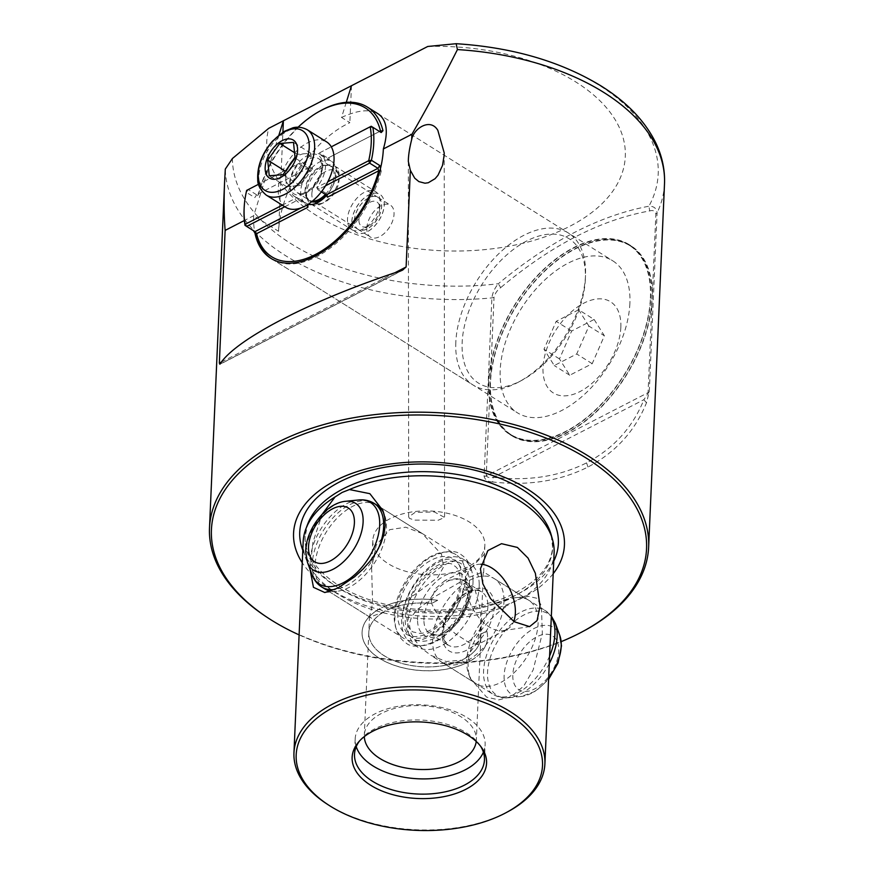 <?xml version="1.0" encoding="UTF-8"?>
<svg xmlns="http://www.w3.org/2000/svg" width="874" height="874" viewBox="0 0 874 874"><rect width="100%" height="100%" fill="white"/><g stroke="black" fill="none" stroke-linecap="round" stroke-linejoin="round"><path stroke-width="0.66" stroke-dasharray="4.37 3.28" d="M309.614 167.469L256.606 194.793L309.614 167.469L309.483 170.419L298.657 163.635A24.669 14.312 -57.9 0 0 289.851 184.731A24.669 14.312 -57.9 0 0 294.593 196.453A24.669 14.312 -57.9 0 0 297.171 197.524L308.009 204.319A24.669 14.312 122.1 0 1 305.419 203.238A24.669 14.312 122.1 0 1 300.689 191.515A24.669 14.312 122.1 0 1 309.483 170.419A24.669 14.312 122.1 0 1 329.039 160.357A24.669 14.312 122.1 0 1 331.617 161.428A24.669 14.312 122.1 0 1 335.452 166.41A24.669 14.312 122.1 0 1 336.348 173.161A24.669 14.312 122.1 0 1 327.553 194.257L316.716 187.462A24.669 14.312 -57.9 0 0 325.521 166.366A24.669 14.312 -57.9 0 0 320.78 154.643A24.669 14.312 -57.9 0 0 318.202 153.573L329.039 160.357L329.159 157.407L379.545 131.471M585.351 279.199A85.226 49.457 122.1 0 1 521.876 380.288A85.226 49.457 122.1 0 1 462.149 342.619A85.226 49.457 122.1 0 1 526.694 240.973A85.226 49.457 122.1 0 1 585.361 278.948A85.226 49.457 122.1 0 1 585.351 279.199M455.813 342.346A89.705 52.058 -57.9 0 0 473.031 384.986A89.705 52.058 -57.9 0 0 518.686 382.004A89.705 52.058 -57.9 0 0 585.493 275.594A89.705 52.058 -57.9 0 0 585.504 275.332A89.705 52.058 -57.9 0 0 568.286 232.954A89.705 52.058 -57.9 0 0 498.464 254.006A89.705 52.058 -57.9 0 0 455.813 342.346M311.876 193.711A18.835 10.936 122.1 0 1 320.834 175.161A18.835 10.936 122.1 0 1 335.496 170.736A18.835 10.936 122.1 0 1 338.413 174.538A18.835 10.936 122.1 0 1 339.101 179.694A18.835 10.936 122.1 0 1 320.19 203.642A18.835 10.936 122.1 0 1 315.492 202.67A18.835 10.936 122.1 0 1 311.876 193.711M366.818 228.136A18.835 10.936 122.1 0 1 375.765 209.574A18.835 10.936 122.1 0 1 390.427 205.161A18.835 10.936 122.1 0 1 394.043 214.108A18.835 10.936 122.1 0 1 385.084 232.67A18.835 10.936 122.1 0 1 370.434 237.083A18.835 10.936 122.1 0 1 366.818 228.136M354.429 220.379A18.835 10.936 122.1 0 1 363.387 201.818A18.835 10.936 122.1 0 1 378.049 197.404A18.835 10.936 122.1 0 1 381.665 206.351A18.835 10.936 122.1 0 1 372.706 224.913A18.835 10.936 122.1 0 1 358.045 229.327A18.835 10.936 122.1 0 1 354.429 220.379M351.84 221.712A22.429 13.012 122.1 0 1 362.502 199.622A22.429 13.012 122.1 0 1 379.95 194.356A22.429 13.012 122.1 0 1 384.254 205.019A22.429 13.012 122.1 0 1 373.591 227.109A22.429 13.012 122.1 0 1 356.144 232.375A22.429 13.012 122.1 0 1 351.84 221.712M351.774 221.668A22.429 13.012 122.1 0 1 362.437 199.589A22.429 13.012 122.1 0 1 379.895 194.323A22.429 13.012 122.1 0 1 384.199 204.986A22.429 13.012 122.1 0 1 373.537 227.065A22.429 13.012 122.1 0 1 356.079 232.331A22.429 13.012 122.1 0 1 351.774 221.668M354.374 220.335A18.835 10.936 122.1 0 1 363.322 201.785A18.835 10.936 122.1 0 1 377.983 197.36A18.835 10.936 122.1 0 1 381.599 206.319A18.835 10.936 122.1 0 1 372.641 224.869A18.835 10.936 122.1 0 1 357.979 229.294A18.835 10.936 122.1 0 1 354.374 220.335M379.84 171.031L381.206 171.326L380.518 168.365M381.206 171.326A89.705 52.058 122.1 0 1 272.131 259.13A89.705 52.058 122.1 0 1 271.519 258.737M245.004 225.328L253.416 230.638M308.314 168.169L299.957 162.935L258.573 184.239L299.957 162.935M256.606 194.793L248.249 189.56L246.446 192.389L254.804 197.622L256.606 194.793M319.502 152.874L331.29 146.832L319.502 152.874L327.859 158.107L329.159 157.407M379.567 131.493L327.859 158.107M321.337 191.865L317.896 189.713L325.532 185.78M284.815 206.745L298.34 199.775L306.774 205.15M301.257 207.815L306.708 205.019M298.34 199.775L297.171 197.524L282.313 205.172M317.896 189.713L316.716 187.462L327.794 181.77M298.1 127.2A87.913 51.02 -57.9 0 0 258.311 193.886L258.311 194.902L254.804 197.622M327.422 197.196L327.553 194.257A24.669 14.312 122.1 0 1 326.515 195.459M244.086 209.705A89.705 52.058 122.1 0 1 246.446 192.389L246.654 190.401M258.311 194.902A89.705 52.058 122.1 0 1 321.73 110.08M253.362 230.561L254.99 231.632M646.476 402.805L643.887 399.691C632.689 427.484 613.581 448.537 586.563 462.87C559.098 476.592 527.983 481.388 493.209 477.259L492.663 481.978C528.191 486.02 559.961 481.039 587.973 467.033C615.536 452.426 635.037 431.013 646.476 402.805L649.295 391.508L657.095 212.852C656.516 208.285 653.785 206.078 648.901 206.231C599.695 215.452 549.506 241.29 498.333 283.744A213.048 121.289 2.5 0 1 291.359 243.912A213.048 121.289 2.5 0 1 232.429 158.511M415.041 512.448L408.682 516.916L409.414 518.348L414.309 520.096L438.213 520.227L444.571 517.43L434.302 511.913L415.041 512.448M650.409 298.132A111.686 64.818 -57.9 0 0 628.974 245.037A111.686 64.818 -57.9 0 0 542.055 271.257A111.686 64.818 -57.9 0 0 488.959 381.239A111.686 64.818 -57.9 0 0 510.394 434.334A111.686 64.818 -57.9 0 0 597.303 408.114A111.686 64.818 -57.9 0 0 650.409 298.132M651.96 299.105A111.686 64.818 -57.9 0 0 630.525 246.009A111.686 64.818 -57.9 0 0 543.606 272.229A111.686 64.818 -57.9 0 0 490.511 382.211A111.686 64.818 122.1 0 0 511.935 435.296A111.686 64.818 122.1 0 0 598.854 409.087A111.686 64.818 122.1 0 0 651.96 299.105M620.835 327.335A53.827 31.235 -57.9 0 0 583.865 303.147A53.827 31.235 -57.9 0 0 543.027 367.386A53.827 31.235 122.1 0 0 579.997 391.563A53.827 31.235 122.1 0 0 620.835 327.335M629.881 303.398A89.705 52.058 122.1 0 1 587.23 391.738A89.705 52.058 122.1 0 1 517.419 412.801A89.705 52.058 122.1 0 1 500.201 370.15A89.705 52.058 122.1 0 1 542.852 281.81A89.705 52.058 122.1 0 1 612.663 260.758A89.705 52.058 122.1 0 1 629.881 303.398M346.268 102.345L341.537 117.455L349.862 122.666A89.705 52.058 -57.9 0 0 278.566 231.304L253.678 215.714A89.705 52.058 -57.9 0 0 254.924 233.019M490.183 382.375L490.085 387.521A112.134 65.069 122.1 0 0 511.705 435.678A112.134 65.069 122.1 0 0 596.8 411.436A112.134 65.069 122.1 0 0 651.928 304.207L652.375 293.795A112.134 65.069 -57.9 0 0 630.766 245.627A112.134 65.069 -57.9 0 0 545.671 269.88A112.134 65.069 -57.9 0 0 490.543 377.098L490.183 382.375M488.632 381.403A112.134 65.069 -57.9 0 0 510.154 434.706A112.134 65.069 -57.9 0 0 597.423 408.387A112.134 65.069 -57.9 0 0 650.737 297.968A112.134 65.069 -57.9 0 0 629.214 244.654A112.134 65.069 -57.9 0 0 541.946 270.984A112.134 65.069 -57.9 0 0 488.632 381.403M492.663 481.978C488.063 481.814 485.201 480.001 484.087 476.548L491.887 297.892C492.652 292.637 494.804 287.917 498.333 283.744L500.726 287.622C497.295 290.102 495.066 293.336 494.029 297.313L491.887 297.892A219.778 125.113 2.5 0 1 286.071 255.984A219.778 125.113 2.5 0 1 225.306 169.075M427.736 46.475A179.41 102.138 2.5 0 1 575.726 81.927A179.41 102.138 2.5 0 1 569.87 226.257A179.41 102.138 2.5 0 1 316.366 215.441A179.41 102.138 2.5 0 1 268.722 128.336M266.876 617.175A219.778 125.113 2.5 0 0 270.208 619.316A219.778 125.113 2.5 0 0 580.751 632.558A219.778 125.113 -177.5 0 0 583.712 631.006M303.169 541.913A125.594 71.493 -177.5 0 0 337.867 594.123A125.594 71.493 2.5 0 0 507.816 605.234L498.672 612.04L490.423 619.568L483.158 627.685L477.171 636.086L472.386 645.132L469.262 654.342L467.983 663.213L468.464 671.527L470.256 678.432L486.567 697.102L498.704 699.888L511.159 696.72L523.723 686.09L533.14 669.997L542.339 633.377L541.367 605.387L536.734 598.231L528.366 596.385L522.259 597.805L515.168 600.799L507.816 605.234M507.794 811.749A125.594 71.493 -177.5 0 1 506.101 812.645A125.594 71.493 -177.5 0 1 328.657 805.074A125.594 71.493 2.5 0 1 326.745 803.851M310.041 569.4L312.837 542.645L322.222 514.207M480.951 564.233A35.878 20.9 -117.2 0 0 474.167 565.62A35.878 20.9 -117.2 0 0 470.9 568.045A35.878 20.9 -117.2 0 0 465.82 582.008A35.878 20.9 62.8 0 0 477.707 616.115A35.878 20.9 62.8 0 0 503.14 630.667A35.878 20.9 62.8 0 0 507.007 629.422L477.619 644.553L480.689 634.262A56.067 31.923 2.5 0 1 480.831 637.43L476.352 740.016A56.067 31.923 2.5 0 0 443.009 709.033A56.067 31.923 2.5 0 0 381.643 713.326A56.067 31.923 -177.5 0 0 364.327 735.121A56.067 31.923 -177.5 0 0 364.316 736.596M372.827 540.438A56.067 31.923 -177.5 0 0 406.159 571.421A56.067 31.923 -177.5 0 0 467.524 567.117A56.067 31.923 2.5 0 0 484.852 545.321A56.067 31.923 2.5 0 0 451.508 514.338A56.067 31.923 2.5 0 0 390.143 518.643A56.067 31.923 -177.5 0 0 372.827 540.438L371.625 567.816L376.202 545.147L389.662 529.688L405.722 527.208L422.273 533.533L441.534 554.356L443.61 566.844L437.819 577.332L414.975 594.495L388.329 609.593L383.675 606.687L381.479 607.834A62.797 35.747 2.5 0 1 437.634 600.34L431.548 603.475A56.067 31.923 2.5 0 0 386.122 610.74A56.067 31.923 -177.5 0 0 368.795 632.536A56.067 31.923 -177.5 0 0 402.138 663.519A56.067 31.923 -177.5 0 0 463.504 659.225A56.067 31.923 2.5 0 0 480.831 637.43M356.231 746.658A65.037 37.025 2.5 0 1 355.172 738.978A65.037 37.025 2.5 0 1 375.263 713.697A65.037 37.025 -177.5 0 1 446.45 708.716A65.037 37.025 -177.5 0 1 485.125 744.659L484.458 759.888M480.602 746.243A65.037 37.025 2.5 0 0 479.684 744.866A65.037 37.025 2.5 0 0 374.596 728.927A65.037 37.025 -177.5 0 0 360.569 739.666A65.037 37.025 -177.5 0 0 359.542 740.955M465.951 663.137A62.797 35.747 2.5 0 1 398.063 666.48A62.797 35.747 2.5 0 1 362.087 632.164L362.076 632.241A62.797 35.747 2.5 0 0 399.418 666.938A62.797 35.747 2.5 0 0 468.147 662.131L465.951 663.137L461.308 660.22L446.144 661.498L430.893 655.38L422.579 649L415.795 641.461L410.977 633.038L409.305 624.331L411.698 616.443L417.182 609.691L432.903 597.761L467.044 578.173L483.278 571.76L480.831 637.354A56.067 31.923 -177.5 0 0 480.689 634.196L486.774 631.126A62.797 35.747 2.5 0 1 487.55 637.725A62.797 35.747 2.5 0 1 468.147 662.131L470.256 660.919L465.602 658.013L477.499 642.477L481.541 621.097M461.308 660.22A56.067 31.923 2.5 0 1 400.784 663.049A56.067 31.923 2.5 0 1 368.806 632.459A56.067 31.923 2.5 0 1 384.025 611.811L379.382 608.894L381.479 607.834A62.797 35.747 2.5 0 0 362.076 632.241M371.625 567.816L372.543 601.301L371.658 608.413L369.516 616.214L369.888 617.153L384.025 611.811M516.326 597.608A49.337 28.634 -57.9 0 1 528.628 600.165A49.337 28.634 -57.9 0 1 534.79 640.271A49.337 28.634 -57.9 0 1 500.66 682.496A49.337 28.634 122.1 0 1 476.232 683.785A49.337 28.634 122.1 0 1 468.573 673.832A49.337 28.634 122.1 0 1 504.2 601.443A49.337 28.634 -57.9 0 1 516.326 597.608L528.366 596.385M422.273 533.533L376.934 505.128A49.337 28.634 122.1 0 0 352.506 506.417A49.337 28.634 -57.9 0 0 318.376 548.643A49.337 28.634 -57.9 0 0 324.538 588.748L403.701 638.337A49.337 28.634 122.1 0 1 394.185 616.989A49.337 28.634 122.1 0 1 416.811 567.171A49.337 28.634 122.1 0 1 456.086 554.717A49.337 28.634 122.1 0 1 465.602 576.075A49.337 28.634 122.1 0 1 442.976 625.893A49.337 28.634 122.1 0 1 403.701 638.337M330.853 591.13A49.337 28.634 -57.9 0 0 336.84 591.305A49.337 28.634 -57.9 0 0 348.966 587.47A49.337 28.634 122.1 0 0 384.593 515.081L382.91 510.482M437.634 600.34L431.538 603.399L431.352 599.75L435.471 588.584L444.779 580.74L461.833 578.73L475.172 590.212L480.591 610.15L480.689 634.196M477.619 644.553L469.262 642.794L454.993 633.453L440.081 619.699L431.548 603.475M480.689 634.262L486.774 631.126M507.007 629.422A35.878 20.9 62.8 0 0 513.715 621.447M553.198 573.705A135.568 77.174 2.5 0 1 522.554 597.805A135.568 77.174 2.5 0 1 302.262 562.747M554.105 552.871A125.594 71.493 2.5 0 1 522.259 597.805M652.375 293.784L655.861 213.999C655.129 210.94 653.086 209.913 649.71 210.929C600.788 219.713 551.123 245.277 500.726 287.622M278.937 135L253.678 215.714L244.349 220.521M341.537 117.455C357.488 110.091 369.647 108.857 378.005 113.751L568.286 232.954M383.741 513.049A49.337 28.634 122.1 0 1 384.593 515.081M486.774 631.061A62.797 35.747 2.5 0 1 487.55 637.649A62.797 35.747 2.5 0 1 470.256 660.919M362.087 632.164A62.797 35.747 2.5 0 1 379.382 608.894M383.675 606.687A62.797 35.747 2.5 0 1 437.623 600.263M431.538 603.399A56.067 31.923 -177.5 0 0 388.329 609.593M465.602 658.013A56.067 31.923 -177.5 0 0 480.831 637.354M483.398 752.208A65.037 37.025 -177.5 0 0 485.125 744.659M476.352 740.016A56.067 31.923 2.5 0 1 476.221 741.48M299.105 634.895A217.768 123.966 -177.5 0 0 561.239 641.614M594.123 319.469L604.393 335.791L592.201 363.682L569.739 375.241L559.469 358.919L571.662 331.038L594.123 319.469L578.654 309.778L556.192 321.337L543.989 349.229L554.258 365.551L576.72 353.981L588.912 326.1L604.393 335.791M588.912 326.1L578.654 309.778M571.662 331.038L556.192 321.337M559.469 358.919L543.989 349.229M569.739 375.241L554.258 365.551M592.201 363.682L576.72 353.981M351.468 85.739L349.862 122.666M278.566 231.304L282.892 132.171M649.295 391.508L643.887 399.691L493.209 477.259C490.128 478.023 487.801 477.597 486.228 475.969L648.06 392.655L651.928 304.207M455.452 43.711A213.048 121.289 2.5 0 1 599.346 85.368A213.048 121.289 2.5 0 1 648.901 206.231L649.71 210.929M288.202 167.469A17.939 10.412 -57.9 0 0 285.798 178.799A17.939 10.412 -57.9 0 0 293.435 186.075A17.939 10.412 -57.9 0 0 306.348 177.214A17.939 10.412 -57.9 0 0 311.625 161.056A17.939 10.412 -57.9 0 0 303.988 153.769A17.939 10.412 -57.9 0 0 294.702 158.533M285.656 207.269A38.576 22.385 122.1 0 1 278.38 193.646A38.576 22.385 122.1 0 1 294.593 152.994A38.576 22.385 122.1 0 1 326.614 141.894M306.708 196.137A22.429 13.012 122.1 0 1 329.17 164.891A22.429 13.012 122.1 0 1 334.764 166.049A22.429 13.012 122.1 0 1 338.992 173.97A22.429 13.012 122.1 0 1 329.564 197.6A22.429 13.012 122.1 0 1 310.947 204.057A22.429 13.012 122.1 0 1 307.462 199.534A22.429 13.012 122.1 0 1 306.708 196.137M347.579 221.734A22.429 13.012 122.1 0 1 357.007 198.092A22.429 13.012 122.1 0 1 375.623 191.646A22.429 13.012 122.1 0 1 379.851 199.567A22.429 13.012 122.1 0 1 379.928 202.244A22.429 13.012 122.1 0 1 363.223 228.912A22.429 13.012 122.1 0 1 351.807 229.654A22.429 13.012 122.1 0 1 347.579 221.734M358.952 221.231A14.355 8.325 122.1 0 1 368.194 203.314A14.355 8.325 122.1 0 1 379.611 207.051A14.355 8.325 122.1 0 1 379.666 208.755A14.355 8.325 122.1 0 1 368.97 225.831A14.355 8.325 122.1 0 1 358.952 221.231M285.088 171.752L286.585 186.61L300.285 185.55L312.411 168.868L310.838 153.245L297.138 154.305L294.997 157.244M312.411 168.868L295.073 158.008M300.285 185.55L282.947 174.691M286.585 186.61L269.247 175.75M297.138 154.305L294.538 152.677M310.838 153.245L293.5 142.386M473.031 580.729A49.337 28.634 122.1 0 1 450.405 630.547A49.337 28.634 122.1 0 1 411.13 642.991A49.337 28.634 122.1 0 1 401.614 621.643A49.337 28.634 122.1 0 1 424.24 571.825A49.337 28.634 122.1 0 1 463.515 559.371A49.337 28.634 122.1 0 1 473.031 580.729M479.214 584.608A49.337 28.634 122.1 0 1 456.589 634.426A49.337 28.634 122.1 0 1 417.324 646.88A49.337 28.634 122.1 0 1 407.808 625.522A49.337 28.634 122.1 0 1 430.434 575.704A49.337 28.634 122.1 0 1 469.709 563.249A49.337 28.634 122.1 0 1 479.214 584.608M503.981 600.121A49.337 28.634 122.1 0 1 481.356 649.939A49.337 28.634 122.1 0 1 442.08 662.394A49.337 28.634 122.1 0 1 432.575 641.035A49.337 28.634 122.1 0 1 455.201 591.217A49.337 28.634 122.1 0 1 494.476 578.763A49.337 28.634 122.1 0 1 503.981 600.121M470.398 586.771L463.329 588.278L464.389 590.212L471.468 588.683L470.398 586.771M464.345 572.262L463.307 571.006L470.354 568.81L471.403 570.132L464.345 572.262M551.112 534.593A123.944 70.565 2.5 0 1 514.404 595.948A123.944 70.565 2.5 0 1 368.391 602.197A123.944 70.565 2.5 0 1 307.746 523.963L305.223 536.002C303.147 561.654 333.038 590.332 379.087 602.623C423.999 615.471 480.58 611.319 515.376 592.878C539.225 579.975 551.625 564.626 552.576 546.807L551.112 534.593M586.563 462.87L587.973 467.033M553.745 561.152A129.439 73.689 2.5 0 1 518.391 593.807A129.439 73.689 2.5 0 1 391.519 607.299A129.439 73.689 2.5 0 1 302.808 550.194M490.543 377.098L494.029 297.313M664.502 183.791A219.778 125.113 2.5 0 1 657.095 212.852L655.861 213.999M221.428 362.044L394.72 272.841M484.087 476.548L486.228 475.969L490.085 387.521M219.92 364.174L402.149 270.361M325.412 194.421A20.091 11.657 -57.9 0 0 334.032 173.063A20.091 11.657 -57.9 0 0 330.241 165.962A20.091 11.657 -57.9 0 0 313.558 171.741A20.091 11.657 -57.9 0 0 305.102 192.925A20.091 11.657 -57.9 0 0 308.904 200.026A20.091 11.657 -57.9 0 0 312.466 201.096M311.647 201.763A20.452 11.875 122.1 0 1 306.457 196.781A20.452 11.875 122.1 0 1 305.78 193.689A20.452 11.875 122.1 0 1 326.253 165.186A20.452 11.875 122.1 0 1 335.223 173.467A20.452 11.875 122.1 0 1 326.406 195.252M289.742 185.845A22.79 13.219 -57.9 0 0 307.867 191.767A22.79 13.219 -57.9 0 0 322.539 163.318A22.79 13.219 -57.9 0 0 304.403 157.396A22.79 13.219 -57.9 0 0 289.742 185.845M322.451 165.809A20.091 11.657 122.1 0 1 314.006 186.992A20.091 11.657 122.1 0 1 297.324 192.772A20.091 11.657 122.1 0 1 293.533 185.67A20.091 11.657 122.1 0 1 301.989 164.498A20.091 11.657 122.1 0 1 318.66 158.718A20.091 11.657 122.1 0 1 322.451 165.809M266.253 195.11A38.576 22.385 122.1 0 1 258.977 181.486A38.576 22.385 122.1 0 1 275.19 140.834A38.576 22.385 122.1 0 1 307.211 129.734M469.458 582.772A44.41 25.772 122.1 0 1 437.415 636.742A44.41 25.772 122.1 0 1 405.186 619.59A44.41 25.772 122.1 0 1 437.229 565.631A44.41 25.772 122.1 0 1 469.458 582.772M307.451 562.299A39.494 22.921 122.1 0 1 305.966 553.176A39.494 22.921 122.1 0 1 345.678 501.283M311.843 574.349A48.136 27.935 122.1 0 1 310.041 563.227A48.136 27.935 122.1 0 1 358.427 499.994M378.224 549.003A49.337 28.634 122.1 0 1 335.059 589.458M321.785 587.022A49.337 28.634 122.1 0 1 312.269 565.664A49.337 28.634 122.1 0 1 334.895 515.846A49.337 28.634 122.1 0 1 374.17 503.402M397.757 614.935A44.41 25.772 122.1 0 1 429.8 560.977A44.41 25.772 122.1 0 1 462.029 578.118A44.41 25.772 122.1 0 1 429.986 632.088A44.41 25.772 122.1 0 1 397.757 614.935M417.543 619.939A35.878 20.823 122.1 0 1 443.435 576.327A35.878 20.823 122.1 0 1 469.48 590.19A35.878 20.823 122.1 0 1 443.588 633.792A35.878 20.823 122.1 0 1 417.543 619.939M423.89 620.016A31.398 18.223 122.1 0 1 438.289 588.311A31.398 18.223 122.1 0 1 463.275 580.391A31.398 18.223 122.1 0 1 469.327 593.981A31.398 18.223 122.1 0 1 454.928 625.686A31.398 18.223 122.1 0 1 429.942 633.606A31.398 18.223 122.1 0 1 423.89 620.016M487.9 605.616A31.398 18.223 122.1 0 1 473.5 637.321A31.398 18.223 122.1 0 1 448.515 645.241A31.398 18.223 122.1 0 1 442.463 631.651A31.398 18.223 122.1 0 1 456.862 599.946A31.398 18.223 122.1 0 1 481.847 592.026A31.398 18.223 122.1 0 1 487.9 605.616M442.31 635.453A35.878 20.823 122.1 0 1 468.202 591.84A35.878 20.823 122.1 0 1 494.247 605.704A35.878 20.823 122.1 0 1 468.355 649.306A35.878 20.823 122.1 0 1 442.31 635.453M549.604 656.024A49.337 28.634 122.1 0 1 493.045 694.317A49.337 28.634 122.1 0 1 483.541 672.958A49.337 28.634 122.1 0 1 506.166 623.14A49.337 28.634 122.1 0 1 545.442 610.697A49.337 28.634 122.1 0 1 551.319 616.847M549.276 663.574A48.136 27.935 122.1 0 1 508.788 697.725A48.136 27.935 122.1 0 1 487.506 674.4A48.136 27.935 122.1 0 1 516.687 619.579A48.136 27.935 122.1 0 1 555.372 623.37M548.643 678.071A39.494 22.921 122.1 0 1 521.549 696.425A39.494 22.921 122.1 0 1 504.079 677.284A39.494 22.921 122.1 0 1 528.027 632.306A39.494 22.921 122.1 0 1 559.764 635.409M558.726 649.699A31.726 18.409 122.1 0 1 535.828 688.264A31.726 18.409 122.1 0 1 512.798 676.006A31.726 18.409 122.1 0 1 535.696 637.441A31.726 18.409 122.1 0 1 558.726 649.699M294.593 196.453L305.419 203.238M521.876 380.288L518.686 382.004M338.413 174.538L335.452 166.41M378.049 197.404L390.427 205.161M335.496 170.736L377.983 197.36M272.131 259.13L473.031 384.986M320.78 154.643L331.617 161.428M315.492 202.67L357.979 229.294M358.045 229.327L370.434 237.083M320.19 203.642L311.57 204.516M585.361 278.948L585.504 275.332M408.333 161.428L408.682 516.916M628.974 245.037L630.525 246.009M270.896 258.354L517.419 412.801M510.154 434.706L511.705 435.678M368.795 632.536L364.327 735.121M355.172 738.978L354.505 754.207M360.569 739.666L358.406 742.255M369.516 616.214L368.806 632.459M476.232 683.785L430.893 655.38M369.888 617.153L324.538 588.748M336.84 591.305L324.8 592.528M468.573 673.832L470.256 678.432M503.14 630.667L529.589 626.636M470.9 568.045L487.9 550.565M474.167 565.62L444.779 580.74M528.628 600.165L483.278 571.76M484.852 545.321L483.65 572.699M479.684 744.866L481.629 747.631M629.214 244.654L630.766 245.627M378.005 113.751L612.663 260.758M510.394 434.334L511.935 435.296M444.211 152.906L444.571 517.43M403.722 269.716L219.647 364.469M329.17 164.891L326.253 165.186L330.241 165.962L318.66 158.718C319.84 158.85 320.856 160.871 321.719 164.749C322.069 172.615 318.715 180.317 311.668 187.855C300.339 196.77 300.175 192.99 297.324 192.772L308.904 200.026L306.457 196.781L307.462 199.534M334.764 166.049L375.623 191.646M379.666 208.755L379.928 202.244M368.97 225.831L363.223 228.912M310.947 204.057L351.807 229.654M406.858 617.252C407.459 628.974 411.567 631.028 412.889 631.924L420.274 633.453C422.787 633.377 430.063 632.197 440.9 622.146C453.278 609.123 459.757 595.227 460.358 580.467C459.757 568.734 455.649 566.68 454.327 565.784C444.003 553.985 404.542 589.6 406.858 617.252M411.13 642.991L417.324 646.88M468.093 592.135C466.76 583.854 465.154 579.943 463.275 580.391L481.847 592.026C474.003 582.477 441.796 611.068 443.697 633.508C445.063 641.833 446.669 645.744 448.515 645.241L429.942 633.606L435.831 634.83C437.699 635.933 443.227 632.896 452.415 625.718C462.39 615.209 467.612 604.01 468.093 592.135M442.08 662.394L493.045 694.317C497.776 697.19 503.02 698.326 508.788 697.725L521.549 696.425L535.86 691.094L548.577 679.426M494.476 578.763L545.442 610.697L551.352 616.039M463.515 559.371L469.709 563.249M376.934 505.128L456.086 554.717M471.414 570.132C469.797 563.238 466.41 558.115 461.232 554.761C452.688 546.676 428.828 555.143 420.285 565.27C404.214 581.144 395.736 598.974 394.84 618.77C394.939 629.968 398.653 638.031 405.984 642.947C414.527 651.043 438.387 642.576 446.931 632.448C459.855 620.016 468.038 605.42 471.468 588.683M463.329 588.278C458.839 616.476 425.889 646.651 410.277 636.108C405.689 633.421 403.231 627.63 402.914 618.748C401.155 589.196 440.507 548.741 456.949 561.611L463.307 571.006"/><path stroke-width="1.31" d="M246.654 190.401L258.573 184.239L246.654 190.401A87.913 51.02 -57.9 0 0 244.141 208.263A87.913 51.02 -57.9 0 0 244.13 208.515A87.913 51.02 -57.9 0 0 245.179 224.29L245.004 225.328A89.705 52.058 122.1 0 1 244.075 209.968A89.705 52.058 122.1 0 1 244.086 209.705M327.794 181.77L368.708 160.696A87.913 51.02 -57.9 0 0 371.232 142.844A87.913 51.02 -57.9 0 0 370.194 126.806L372.837 127.32A89.705 52.058 122.1 0 1 373.766 142.954A89.705 52.058 122.1 0 1 371.406 160.27L379.764 165.503L380.518 168.365M271.519 258.737A89.705 52.058 122.1 0 1 256.541 235.499L256.574 233.675L254.99 231.632L301.257 207.815M253.362 230.561L256.541 235.499M381.195 132.553L371.21 126.26L331.29 146.832L371.21 126.26L381.195 132.553L382.976 130.729A89.705 52.058 122.1 0 0 367.386 107.087L378.005 113.751C386.789 119.749 388.569 131.482 383.358 148.962A89.705 52.058 -57.9 0 1 340.707 237.302A89.705 52.058 -57.9 0 1 270.896 258.354A89.705 52.058 -57.9 0 1 254.924 233.019M326.253 194.946L377.961 168.332L378.737 170.791L327.422 197.196L326.253 194.946L321.337 191.865M379.764 165.503L377.961 168.332L369.604 163.099L325.532 185.78M284.815 206.745L246.632 226.399L254.99 231.632M306.774 205.15L307.877 207.258L256.574 233.675A87.913 51.02 -57.9 0 0 315.372 254.542A87.913 51.02 -57.9 0 0 378.737 170.791L379.84 171.031M245.004 225.328L246.632 226.399L245.179 224.29L282.313 205.172M368.708 160.696L369.604 163.099L371.406 160.27L368.708 160.696M379.545 131.471L380.474 131.002L379.567 131.493M382.976 130.729L380.474 131.002A87.913 51.02 -57.9 0 0 320.452 110.769A87.913 51.02 -57.9 0 0 298.1 127.2M326.515 195.459A24.669 14.312 122.1 0 1 311.57 204.516A24.669 14.312 122.1 0 1 308.074 204.33M307.998 204.385L307.877 207.258M320.452 110.769L321.73 110.08A89.705 52.058 122.1 0 1 367.386 107.087M244.349 220.521L225.131 230.408C223.995 216.195 223.82 200.004 224.607 181.836L225.306 169.075L232.429 158.511L268.722 128.336L427.736 46.475L456.141 43.7L457.43 49.578A219.778 125.113 2.5 0 1 603.792 92.436A219.778 125.113 2.5 0 1 664.502 183.791L648.639 547.124A219.778 125.113 -177.5 0 0 587.929 455.769A219.778 125.113 -177.5 0 0 277.386 442.517A219.778 125.113 2.5 0 0 209.498 527.951A219.778 125.113 2.5 0 0 266.876 617.175L268.285 618.104A217.768 123.966 -177.5 0 0 299.105 634.895M411.676 139.534C409.48 148.252 408.366 155.55 408.333 161.428L410.332 170.299L414.713 178.165L418.864 181.606L424.983 183.212L428.26 182.753L435.077 178.7L438.016 175.226L442.506 165.481L444.167 155.08L444.211 152.906L437.83 130.335C430.216 117.433 413.533 128.696 411.676 139.534L411.905 134.268C426.894 108.321 442.069 80.102 457.43 49.578M268.285 618.104A217.768 123.966 -177.5 0 1 278.708 445.041A217.768 123.966 2.5 0 1 584.968 457.288A217.768 123.966 2.5 0 1 582.215 631.804A217.768 123.966 2.5 0 1 579.287 633.344A217.768 123.966 -177.5 0 1 561.239 641.614M582.215 631.804L583.712 631.006A219.778 125.113 -177.5 0 0 648.639 547.124M322.222 514.207L335.026 496.978A125.594 71.493 -177.5 0 0 305.922 528.759A125.594 71.493 -177.5 0 0 303.169 541.913L293.959 752.864A125.594 71.493 2.5 0 1 332.754 704.04A125.594 71.493 2.5 0 1 510.197 711.611A125.594 71.493 -177.5 0 1 544.895 763.821A125.594 71.493 -177.5 0 1 507.794 811.749L506.09 812.667A123.278 70.182 -177.5 0 0 507.641 713.872A123.278 70.182 -177.5 0 0 334.261 706.935A123.278 70.182 -177.5 0 0 328.362 804.91A123.278 70.182 -177.5 0 0 504.429 813.541A123.278 70.182 -177.5 0 0 506.09 812.667M328.362 804.91L326.745 803.851A125.594 71.493 2.5 0 1 293.959 752.864M514.13 621.709L490.565 598.668L482.841 583.756L480.438 568.755L487.9 550.565L501.523 543.683L517.375 547.43L528.06 558.104L535.38 573.333L540.012 606.075L537.051 620.606L529.589 626.636L514.13 621.709M305.922 528.759L307.746 523.963A123.944 70.565 2.5 0 1 343.318 488.774A123.944 70.565 2.5 0 1 468.224 476.57A123.944 70.565 2.5 0 1 551.112 534.593L552.51 539.52A125.594 71.493 2.5 0 0 519.407 500.66A125.594 71.493 -177.5 0 0 349.458 489.549L369.866 493.679L382.91 510.482L384.669 517.135L385.183 525.7L383.904 534.571L380.78 543.781L375.995 552.827L370.008 561.228L362.743 569.345L354.494 576.873L337.812 588.126L324.8 592.528L313.46 587.328L310.041 569.4M364.316 736.596A56.067 31.923 -177.5 0 0 398.85 766.432A56.067 31.923 -177.5 0 0 459.025 761.811A56.067 31.923 2.5 0 0 476.221 741.48M483.398 752.208A65.037 37.025 -177.5 0 1 465.034 769.939A65.037 37.025 2.5 0 1 400.139 776.473A65.037 37.025 2.5 0 1 356.231 746.658M359.542 740.955A65.037 37.025 -177.5 0 0 354.505 754.207A65.037 37.025 -177.5 0 0 393.18 790.151A65.037 37.025 -177.5 0 0 464.367 785.169A65.037 37.025 2.5 0 0 484.458 759.888A65.037 37.025 2.5 0 0 480.602 746.243M372.914 731.156A67.276 38.303 -177.5 0 0 358.406 742.255A67.276 38.303 -177.5 0 0 380.146 790.227A67.276 38.303 -177.5 0 0 465.776 789.331A67.276 38.303 2.5 0 0 481.629 747.631A67.276 38.303 2.5 0 0 372.914 731.156M335.059 589.458A49.337 28.634 122.1 0 1 321.785 587.022L324.538 588.748A49.337 28.634 -57.9 0 0 330.853 591.13M513.715 621.447A35.878 20.9 62.8 0 0 515.354 613.035A35.878 20.9 -117.2 0 0 480.951 564.233M335.026 496.978L342.171 492.423L349.458 489.549M302.262 562.747A135.568 77.174 2.5 0 1 335.441 480.58A135.568 77.174 2.5 0 1 506.57 478.176A135.568 77.174 2.5 0 1 553.198 573.705M552.51 539.52A125.594 71.493 2.5 0 1 554.105 552.871L544.895 763.821M225.131 230.408L219.341 363.125L219.92 364.174C235.63 339.068 311.778 299.869 402.149 270.361L406.115 266.974L410.332 170.299M411.905 134.268L383.358 148.962M351.468 85.739L346.268 102.345M345.678 501.283A39.494 22.921 122.1 0 1 363.136 520.423A39.494 22.921 122.1 0 1 339.188 565.412A39.494 22.921 122.1 0 1 307.451 562.299L305.714 551.92C305.332 530.179 325.816 502.878 345.678 501.283L358.427 499.994C364.196 499.393 369.44 500.529 374.17 503.402L376.934 505.128A49.337 28.634 122.1 0 1 383.741 513.049M278.937 135L283.394 120.776L282.892 132.171M265.237 170.146A22.429 13.012 122.1 0 1 279.669 142.156A22.429 13.012 122.1 0 1 297.51 147.979A22.429 13.012 122.1 0 1 283.078 175.98A22.429 13.012 122.1 0 1 265.237 170.146M307.211 129.734L326.614 141.894A38.576 22.385 122.1 0 1 333.901 155.517A38.576 22.385 122.1 0 1 317.677 196.169A38.576 22.385 122.1 0 1 285.656 207.269L266.253 195.11A38.576 22.385 122.1 0 0 298.274 184.021A38.576 22.385 122.1 0 0 314.498 143.358A38.576 22.385 122.1 0 0 307.211 129.734C299.421 125.638 293.588 127.691 292.943 127.801L283.941 131.526L272.448 141.173C261.949 153.54 257.043 166.399 257.743 179.727C257.579 184.949 260.419 190.073 266.253 195.11M294.702 158.533A17.939 10.412 -57.9 0 0 291.075 162.64A17.939 10.412 -57.9 0 0 288.202 167.469M294.997 157.244L285.088 171.752M282.947 174.691L295.073 158.008L293.5 142.386L279.8 143.445L267.673 160.117L269.247 175.75L282.947 174.691M285.011 170.976L267.673 160.117M294.538 152.677L279.8 143.445M302.808 550.194A129.439 73.689 2.5 0 1 339.724 481.88A129.439 73.689 2.5 0 1 495.449 476.527A129.439 73.689 2.5 0 1 553.745 561.152M219.341 363.125L221.428 362.044M394.72 272.841L406.115 266.974M312.466 201.096A20.091 11.657 -57.9 0 0 325.412 194.421M326.406 195.252A20.452 11.875 122.1 0 1 311.647 201.763M309.112 143.128A35.244 20.452 -57.9 0 0 281.067 133.962A35.244 20.452 -57.9 0 0 258.376 177.968A35.244 20.452 -57.9 0 0 286.421 187.134A35.244 20.452 -57.9 0 0 309.112 143.128M354.418 521.712A31.726 18.409 122.1 0 1 331.519 560.267A31.726 18.409 122.1 0 1 308.5 548.02A31.726 18.409 122.1 0 1 331.388 509.455A31.726 18.409 122.1 0 1 354.418 521.712M358.427 499.994A48.136 27.935 122.1 0 1 379.709 523.318A48.136 27.935 122.1 0 1 350.529 578.14A48.136 27.935 122.1 0 1 311.843 574.349C313.821 579.79 317.131 584.018 321.785 587.022M374.17 503.402A49.337 28.634 122.1 0 1 383.675 524.75A49.337 28.634 122.1 0 1 378.224 549.003M551.319 616.847A49.337 28.634 122.1 0 1 554.946 632.055A49.337 28.634 122.1 0 1 549.604 656.024M548.643 678.071A39.494 22.921 122.1 0 0 561.25 644.542A39.494 22.921 122.1 0 0 559.764 635.409L555.372 623.37A48.136 27.935 122.1 0 1 557.175 634.491A48.136 27.935 122.1 0 1 549.276 663.574M244.13 208.515L244.075 209.968M664.502 183.791C665.048 170.004 662.23 156.544 656.046 143.434C645.307 121.311 627.019 102.182 601.203 86.034C560.889 61.464 512.535 47.349 456.141 43.7M224.607 181.836L209.498 527.951M307.451 562.299L311.843 574.349M548.577 679.426L558.049 663.027L561.501 645.799L559.764 635.409M551.352 616.039L555.372 623.37"/></g></svg>
